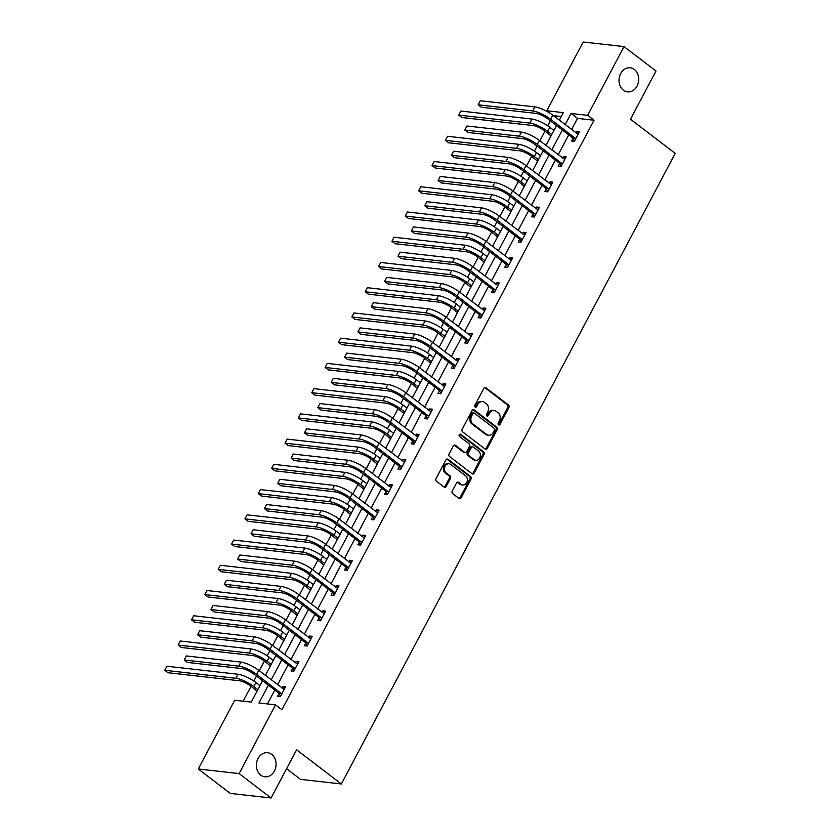 <?xml version="1.0" encoding="UTF-8"?>
<svg xmlns="http://www.w3.org/2000/svg" width="840" height="840" viewBox="0 0 840 840"><rect width="100%" height="100%" fill="white"/><g stroke="black" fill="none" stroke-linecap="round" stroke-linejoin="round"><path stroke-width="1.26" d="M498.509 424.862A1.302 1.05 96.4 0 0 499.968 424.421L508.904 407.547A1.859 1.502 96.4 0 0 508.494 405.006L485.898 387.755A1.859 1.502 96.4 0 0 483.808 388.385L474.873 405.248A1.302 1.05 96.4 0 0 476.627 406.592L477.781 404.407A5.943 4.819 96.4 0 1 482.465 401.562A5.943 4.819 96.4 0 1 484.491 402.392L486.37 403.83A5.943 4.819 96.4 0 1 487.694 411.978L486.538 414.162A1.302 1.05 96.4 0 0 488.303 415.506L489.457 413.322A5.943 4.819 96.4 0 1 494.141 410.477A5.943 4.819 96.4 0 1 496.167 411.306L498.046 412.745A5.943 4.819 96.4 0 1 499.37 420.893L498.215 423.077A1.302 1.05 96.4 0 0 498.509 424.862M498.414 424.788A1.302 1.05 96.4 0 0 498.866 424.294L507.801 407.421A1.859 1.502 96.4 0 0 507.381 404.88L484.796 387.629A1.859 1.502 96.4 0 0 484.701 387.555M475.072 406.959A1.302 1.05 96.4 0 0 475.524 406.466L476.679 404.281L477.781 404.407M486.749 415.874A1.302 1.05 96.4 0 0 487.2 415.38L488.355 413.196L489.457 413.322M271.709 754.415A12.117 9.818 96.4 0 0 267.593 752.724A12.117 9.818 96.4 0 0 257.029 760.998A12.117 9.818 96.4 0 0 260.747 775.121A12.117 9.818 96.4 0 0 264.873 776.811A12.117 9.818 96.4 0 0 275.436 768.537A12.117 9.818 96.4 0 0 271.709 754.415M634.368 69.479A12.117 9.818 96.4 0 0 630.242 67.788A12.117 9.818 96.4 0 0 619.678 76.062A12.117 9.818 96.4 0 0 623.406 90.184A12.117 9.818 96.4 0 0 627.522 91.875A12.117 9.818 96.4 0 0 638.085 83.601A12.117 9.818 96.4 0 0 634.368 69.479M452.256 491.064A1.859 1.502 96.4 0 0 452.676 493.605L459.007 498.445A1.859 1.502 96.4 0 0 461.108 497.816L471.03 479.084A1.859 1.502 96.4 0 0 470.61 476.532L448.024 459.281A1.859 1.502 96.4 0 0 445.925 459.911L436.013 478.653A1.859 1.502 96.4 0 0 436.422 481.194L444.077 487.043A1.859 1.502 96.4 0 0 446.177 486.413L450.419 478.391A1.859 1.502 96.4 0 0 450.009 475.85L446.208 472.952A4.977 4.032 96.4 0 1 444.685 467.156A4.977 4.032 96.4 0 1 449.012 463.764A4.977 4.032 96.4 0 1 450.702 464.457L465.581 475.808A4.977 4.032 96.4 0 1 467.103 481.604A4.977 4.032 96.4 0 1 462.777 484.995A4.977 4.032 96.4 0 1 461.076 484.302L458.598 482.412A1.859 1.502 96.4 0 0 456.509 483.042L452.256 491.064M550.462 113.537L546.808 110.754L583.212 42L624.036 46.599L655.998 71.011L630.473 119.217L675.224 153.395L341.355 783.972L296.604 749.795L271.079 798L239.117 773.587L198.292 768.989L234.696 700.235L251.244 702.103L262.574 680.715M624.036 46.599L587.633 115.353L571.085 113.484L565.173 124.645M268.401 685.167L258.962 702.975L275.52 704.833L281.915 709.716L594.027 120.236L587.633 115.353M275.52 704.833L239.117 773.587M485.163 449.064A1.859 1.502 96.4 0 0 487.253 448.434L497.175 429.702A1.859 1.502 96.4 0 0 496.766 427.151L474.169 409.899A1.859 1.502 96.4 0 0 472.08 410.529L462.157 429.272A1.859 1.502 96.4 0 0 462.567 431.812L485.163 449.064M484.103 454.388L474.18 473.13A1.859 1.502 96.4 0 1 472.091 473.76L449.495 456.509A1.859 1.502 96.4 0 1 449.085 453.957L453.327 445.935A1.859 1.502 96.4 0 1 455.427 445.305L464.583 452.308A1.859 1.502 96.4 0 0 466.683 451.679L469.497 446.355A1.859 1.502 96.4 0 0 469.088 443.814L459.543 436.527A1.302 1.05 96.4 0 1 460.719 434.301L483.693 451.846A1.859 1.502 96.4 0 1 484.103 454.388L483 454.262L473.078 473.004L474.18 473.13M286.587 768.716L300.531 779.373L341.355 783.972M594.027 120.236L577.479 118.367L571.567 129.528M568.743 134.852L558.201 154.77M555.387 160.094L544.845 180.002M542.021 185.325L531.479 205.233M528.664 210.556L518.123 230.475M515.298 235.798L504.756 255.707M501.942 261.03L491.4 280.949M488.576 286.272L478.034 306.18M475.219 311.504L464.678 331.422M461.853 336.745L451.311 356.654M448.497 361.977L437.945 381.885M435.131 387.209L424.589 407.127M421.764 412.451L411.222 432.358M408.408 437.682L397.866 457.601M395.042 462.924L384.5 482.832M381.685 488.156L371.144 508.074M368.319 513.398L357.777 533.306M354.963 538.629L344.421 558.537M341.596 563.861L331.055 583.779M328.241 589.102L317.688 609.01M314.874 614.334L304.332 634.252M301.518 639.576L290.966 659.484M288.151 664.808L277.61 684.726M274.785 690.039L267.435 703.931M573.006 138.401L571.62 141.026L574.381 141.33L579.516 131.628L576.755 131.313L575.936 132.867M559.65 163.632L558.254 166.257L561.015 166.572L566.16 156.859L563.399 156.555L562.579 158.109M546.284 188.864L544.898 191.499L547.659 191.803L552.794 182.102L550.032 181.786L549.213 183.341M532.928 214.106L531.531 216.731L534.293 217.046L539.438 207.333L536.676 207.029L535.857 208.572M519.561 239.337L518.175 241.962L520.937 242.277L526.071 232.575L523.309 232.26L522.49 233.814M506.205 264.579L504.808 267.204L507.57 267.509L512.705 257.807L509.954 257.491L509.124 259.046M492.839 289.81L491.453 292.435L494.204 292.75L499.349 283.038L496.587 282.733L495.768 284.288M479.483 315.053L478.086 317.678L480.848 317.982L485.982 308.28L483.231 307.965L482.402 309.519M466.116 340.284L464.73 342.909L467.481 343.224L472.626 333.512L469.865 333.207L469.046 334.761M452.75 365.516L451.364 368.151L454.125 368.456L459.26 358.754L456.509 358.439L455.679 359.993M439.394 390.757L438.007 393.382L440.759 393.697L445.904 383.985L443.142 383.681L442.323 385.224M426.027 415.989L424.641 418.614L427.403 418.929L432.537 409.227L429.776 408.912L428.957 410.466M412.671 441.231L411.274 443.856L414.036 444.161L419.181 434.459L416.419 434.144L415.601 435.697M399.305 466.463L397.919 469.088L400.68 469.403L405.815 459.69L403.053 459.386L402.234 460.94M385.949 491.705L384.552 494.33L387.314 494.634L392.448 484.932L389.697 484.617L388.878 486.171M372.582 516.936L371.196 519.561L373.947 519.876L379.092 510.163L376.331 509.859L375.512 511.403M359.226 542.168L357.83 544.793L360.591 545.107L365.726 535.406L362.975 535.091L362.145 536.644M345.86 567.409L344.474 570.034L347.225 570.339L352.37 560.637L349.608 560.322L348.789 561.876M332.504 592.641L331.107 595.266L333.869 595.581L339.003 585.879L336.252 585.564L335.423 587.118M319.137 617.883L317.751 620.508L320.502 620.812L325.647 611.111L322.885 610.796L322.067 612.35M305.77 643.115L304.385 645.74L307.146 646.054L312.281 636.342L309.519 636.038L308.7 637.591M292.415 668.356L291.029 670.981L293.78 671.286L298.925 661.584L296.163 661.269L295.344 662.823M279.048 693.588L277.662 696.213L280.423 696.528L285.558 686.816L282.796 686.511L281.978 688.054M550.431 120.866L547.796 125.853M545.013 131.093L539.889 140.774M537.075 146.097L534.429 151.084M531.657 156.334L526.523 166.016M523.708 171.339L521.073 176.316M518.291 181.566L513.167 191.247M510.342 196.571L507.707 201.558M504.935 206.808L499.8 216.489M496.986 221.812L494.351 226.79M491.568 232.04L486.444 241.721M483.62 247.044L480.984 252.032M478.202 257.271L473.078 266.963M470.264 272.286L467.628 277.263M464.846 282.513L459.721 292.194M456.897 297.518L454.262 302.494M451.479 307.744L446.355 317.425M443.541 322.749L440.895 327.737M438.123 332.987L432.999 342.668M430.175 347.991L427.539 352.968M424.757 358.218L419.632 367.899M416.819 373.223L414.173 378.21M411.401 383.45L406.266 393.141M403.452 398.465L400.817 403.442M398.034 408.692L392.91 418.373M390.096 423.696L387.45 428.683M384.678 433.923L379.544 443.615M376.73 448.928L374.094 453.915M371.312 459.165L366.188 468.846M363.363 474.169L360.728 479.147M357.956 484.397L352.821 494.078M350.007 499.401L347.372 504.389M344.589 509.639L339.465 519.319M336.641 524.643L334.005 529.62M331.223 534.87L326.099 544.551M323.284 549.875L320.649 554.862M317.867 560.101L312.743 569.793M309.918 575.117L307.282 580.094M304.5 585.344L299.376 595.025M296.562 600.348L293.916 605.336M291.144 610.575L286.02 620.256M283.195 625.579L280.56 630.567M277.778 635.817L272.654 645.498M269.84 650.822L267.194 655.799M264.422 661.049L259.287 670.73M256.473 676.053L253.838 681.041M251.055 686.291L243.17 701.19M561.278 116.54L553.403 115.658M554.768 128.835L553.865 130.379M550.946 135.912L549.633 138.547M541.412 154.077L540.509 155.621M537.579 161.144L536.267 163.779M528.045 179.309L527.142 180.852M524.223 186.386L522.91 189.021M514.689 204.55L513.786 206.094M510.856 211.617L509.544 214.253M501.322 229.782L500.419 231.326M497.501 236.859L496.188 239.484M487.967 255.014L487.064 256.557M484.134 262.091L482.822 264.726M474.6 280.256L473.697 281.799M470.768 287.322L469.466 289.957M461.233 305.487L460.341 307.031M457.411 312.564L456.099 315.2M447.794 330.719L446.975 332.272M444.045 337.796L442.733 340.431M434.511 355.961L433.619 357.504M430.689 363.038L429.377 365.673M421.155 381.203L420.252 382.746M417.322 388.269L416.01 390.905M407.715 406.423L406.886 407.978M403.967 413.501L402.654 416.136M394.433 431.666L393.53 433.209M390.6 438.743L389.288 441.378M381.066 456.907L380.163 458.451M377.244 463.974L375.931 466.61M367.626 482.129L366.807 483.683M363.878 489.216L362.565 491.852M354.344 507.381L353.441 508.925M350.522 514.447L349.209 517.083M340.988 532.613L340.084 534.156M337.155 539.69L335.843 542.325M327.537 557.844L326.718 559.398M323.788 564.921L322.487 567.557M314.255 583.086L313.362 584.63M310.433 590.153L309.12 592.788M300.899 608.317L299.995 609.861M297.066 615.395L295.754 618.03M287.532 633.559L286.639 635.103M283.71 640.626L282.397 643.262M274.176 658.791L273.273 660.335M270.344 665.868L269.031 668.504M260.81 684.033L259.906 685.577M256.988 691.1L255.675 693.735M271.079 798L230.255 793.401L198.292 768.989M559.346 120.194L563.356 112.613L546.808 110.754M265.387 675.392L275.93 655.473M278.754 650.15L289.296 630.242M292.11 624.918L302.652 605M305.477 599.676L316.019 579.768M318.832 574.445L329.375 554.537M332.199 549.213L342.741 529.294M345.555 523.971L356.097 504.063M358.921 498.74L369.464 478.821M372.278 473.498L382.82 453.59M385.644 448.266L396.186 428.348M399 423.024L409.553 403.116M412.367 397.793L422.909 377.885M425.733 372.561L436.275 352.643M439.089 347.319L449.631 327.411M452.456 322.088L462.998 302.169M465.812 296.846L476.354 276.938M479.178 271.614L489.72 251.696M492.534 246.372L503.076 226.464M505.901 221.141L516.442 201.233M519.256 195.909L529.809 175.991M532.623 170.667L543.165 150.759M545.979 145.435L556.532 125.517M562.359 129.969L551.817 149.888M548.993 155.211L538.45 175.119M535.637 180.442L525.084 200.361M522.27 205.674L511.728 225.593M508.904 230.916L498.362 250.824M495.548 256.147L485.006 276.066M482.181 281.389L471.639 301.298M468.825 306.621L458.283 326.54M455.459 331.863L444.917 351.771M442.103 357.094L431.56 377.003M428.736 382.326L418.194 402.245M415.38 407.568L404.828 427.476M402.014 432.8L391.471 452.718M388.657 458.042L378.105 477.95M375.291 483.273L364.749 503.192M361.925 508.515L351.382 528.423M348.569 533.746L338.026 553.654M335.202 558.978L324.66 578.897M321.846 584.22L311.304 604.128M308.48 609.452L297.938 629.37M295.123 634.694L284.582 654.601M281.757 659.925L271.215 679.844M577.479 118.367L571.085 113.484M576.755 131.313L578.844 132.909M563.399 156.555L565.477 158.141M550.032 181.786L552.122 183.383M536.676 207.029L538.755 208.614M523.309 232.26L525.389 233.846M509.954 257.491L512.033 259.088M496.587 282.733L498.666 284.319M483.231 307.965L485.31 309.561M469.865 333.207L471.944 334.793M456.509 358.439L458.588 360.024M443.142 383.681L445.221 385.266M429.776 408.912L431.865 410.498M416.419 434.144L418.499 435.74M403.053 459.386L405.143 460.971M389.697 484.617L391.776 486.213M376.331 509.859L378.409 511.445M362.975 535.091L365.054 536.676M349.608 560.322L351.687 561.918M336.252 585.564L338.331 587.15M322.885 610.796L324.965 612.392M309.519 636.038L311.608 637.623M296.163 661.269L298.242 662.865M282.796 686.511L284.886 688.097M494.141 410.477L493.038 410.351A5.943 4.819 96.4 0 0 488.355 413.196M482.465 401.562L481.362 401.436A5.943 4.819 96.4 0 0 476.679 404.281M485.257 449.127A1.859 1.502 96.4 0 0 486.15 448.308L496.072 429.576A1.859 1.502 96.4 0 0 495.663 427.024L473.067 409.773A1.859 1.502 96.4 0 0 472.973 409.71M494.498 430.101A1.302 1.05 96.4 0 0 494.204 428.316L474.38 413.175A1.302 1.05 96.4 0 0 472.909 413.616L471.692 415.926A5.943 4.819 96.4 0 0 473.015 424.074L486.57 434.417A5.943 4.819 96.4 0 0 488.596 435.246A5.943 4.819 96.4 0 0 493.28 432.411L494.498 430.101M473.267 413.049A1.302 1.05 96.4 0 0 471.807 413.49L472.909 413.616M488.596 435.246L487.494 435.12A5.943 4.819 96.4 0 1 485.468 434.301L471.912 423.948A5.943 4.819 96.4 0 1 470.589 415.8L471.807 413.49M472.185 473.823A1.859 1.502 96.4 0 0 473.078 473.004M465.213 452.571L464.111 452.445A1.859 1.502 96.4 0 1 463.481 452.183L454.325 445.19A1.859 1.502 96.4 0 0 454.219 445.116M459.711 434.249L482.58 451.721L483.693 451.846M474.096 459.564A4.977 4.032 96.4 0 0 475.786 460.257A4.977 4.032 96.4 0 0 480.113 456.866A4.977 4.032 96.4 0 0 478.59 451.07L473.351 447.069A1.859 1.502 96.4 0 0 471.251 447.699L468.437 453.022A1.859 1.502 96.4 0 0 468.856 455.564L474.096 459.564L472.983 459.438A4.977 4.032 96.4 0 0 474.684 460.131L475.786 460.257M472.721 446.806L471.618 446.691A1.859 1.502 96.4 0 0 470.148 447.573L471.251 447.699M472.983 459.438L467.744 455.438A1.859 1.502 96.4 0 1 467.334 452.897L470.148 447.573M483 454.262A1.859 1.502 96.4 0 0 482.58 451.721M462.777 484.995L461.664 484.88A4.977 4.032 96.4 0 1 459.974 484.187L457.495 482.286A1.859 1.502 96.4 0 0 457.401 482.223M449.012 463.764L447.909 463.638A4.977 4.032 96.4 0 0 443.583 467.03A4.977 4.032 96.4 0 0 445.106 472.826L446.208 472.952M444.171 487.106A1.859 1.502 96.4 0 0 445.074 486.286L449.316 478.275A1.859 1.502 96.4 0 0 448.906 475.724L445.106 472.826M459.113 498.519A1.859 1.502 96.4 0 0 460.005 497.69L469.928 478.957A1.859 1.502 96.4 0 0 469.507 476.406L446.922 459.155A1.859 1.502 96.4 0 0 446.828 459.092M550.988 135.986L544.95 131.05A9.471 2.425 -152.1 0 0 533.043 125.549L461.927 117.527L458.735 115.091L529.851 123.102A14.207 3.633 27.9 0 1 547.712 131.355L551.786 134.474M460.877 111.048L458.735 115.091L460.877 111.048L531.993 119.059A14.207 3.633 27.9 0 1 549.853 127.312L553.928 130.431M550.651 135.398L551.26 135.471M578.13 134.253L552.741 115.154L550.599 119.196L575.768 138.705M574.529 141.047L572.723 137.886L547.837 118.892A9.471 2.425 -152.1 0 0 535.931 113.379L481.373 107.237L478.17 104.79L532.739 110.943A14.207 3.633 27.9 0 1 550.599 119.196M480.312 100.748L478.17 104.79L480.312 100.748L534.881 106.901A14.207 3.633 27.9 0 1 552.741 115.154M572.723 137.886L575.474 138.191M537.621 161.217L531.594 156.282A9.471 2.425 -152.1 0 0 519.677 150.78L448.57 142.769L445.368 140.322L516.485 148.334A14.207 3.633 27.9 0 1 534.345 156.597L538.429 159.705M447.51 136.279L445.368 140.322L447.51 136.279L518.627 144.291A14.207 3.633 27.9 0 1 536.487 152.554L540.572 155.662M537.285 160.64L537.894 160.703M524.265 186.459L518.228 181.524A9.471 2.425 -152.1 0 0 506.32 176.012L435.204 168L432.012 165.564L503.118 173.576A14.207 3.633 27.9 0 1 520.989 181.828L525.063 184.947M434.154 161.522L432.012 165.564L434.154 161.522L505.26 169.533A14.207 3.633 27.9 0 1 523.131 177.786L527.205 180.905M523.929 185.871L524.538 185.934M564.764 159.484L539.385 140.385L537.243 144.438L562.412 163.947M561.162 166.288L559.356 163.118L534.481 144.123A9.471 2.425 -152.1 0 0 522.575 138.621L468.006 132.468L464.814 130.032L519.372 136.174A14.207 3.633 27.9 0 1 537.243 144.438M466.956 125.99L464.814 130.032L466.956 125.99L521.514 132.132A14.207 3.633 27.9 0 1 539.385 140.385M559.356 163.118L562.118 163.433M551.408 184.727L526.019 165.627L523.877 169.669L549.045 189.178M547.806 191.52L545.99 188.359L521.115 169.355A9.471 2.425 -152.1 0 0 509.208 163.853L454.65 157.71L451.447 155.264L506.016 161.416A14.207 3.633 27.9 0 1 523.877 169.669M453.59 151.221L451.447 155.264L453.59 151.221L508.158 157.374A14.207 3.633 27.9 0 1 526.019 165.627M545.99 188.359L548.751 188.664M510.899 211.691L504.872 206.756A9.471 2.425 -152.1 0 0 492.954 201.254L421.848 193.242L418.645 190.796L489.762 198.807A14.207 3.633 27.9 0 1 507.623 207.071L511.707 210.178M420.788 186.753L418.645 190.796L420.788 186.753L491.904 194.765A14.207 3.633 27.9 0 1 509.765 203.018L513.849 206.136M510.562 211.103L511.171 211.176M497.543 236.933L491.505 231.987A9.471 2.425 -152.1 0 0 479.598 226.485L408.481 218.474L405.29 216.038L476.396 224.049A14.207 3.633 27.9 0 1 494.267 232.302L498.341 235.421M407.431 211.984L405.29 216.038L407.431 211.984L478.538 220.007A14.207 3.633 27.9 0 1 496.409 228.26L500.483 231.368M497.207 236.345L497.816 236.408M484.176 262.164L478.149 257.229A9.471 2.425 -152.1 0 0 466.231 251.727L395.126 243.716L391.923 241.269L463.04 249.281A14.207 3.633 27.9 0 1 480.9 257.534L484.974 260.652M394.065 237.227L391.923 241.269L394.065 237.227L465.181 245.238A14.207 3.633 27.9 0 1 483.042 253.491L487.116 256.609M483.84 261.576L484.449 261.649M538.041 209.958L512.652 190.859L510.51 194.901L535.678 214.41M534.44 216.762L532.634 213.591L507.759 194.597A9.471 2.425 -152.1 0 0 495.852 189.095L441.284 182.941L438.092 180.506L492.65 186.648A14.207 3.633 27.9 0 1 510.51 194.901M440.233 176.463L438.092 180.506L440.233 176.463L494.792 182.606A14.207 3.633 27.9 0 1 512.652 190.859M532.634 213.591L535.395 213.906M524.685 235.2L499.296 216.101L497.154 220.143L522.322 239.652M521.083 241.994L519.267 238.833L494.393 219.828A9.471 2.425 -152.1 0 0 482.486 214.326L427.928 208.184L424.725 205.737L479.294 211.89A14.207 3.633 27.9 0 1 497.154 220.143M426.867 201.695L424.725 205.737L426.867 201.695L481.425 207.837A14.207 3.633 27.9 0 1 499.296 216.101M519.267 238.833L522.029 239.138M511.319 260.432L485.93 241.332L483.788 245.375L508.956 264.884M507.717 267.225L505.911 264.065L481.036 245.07A9.471 2.425 -152.1 0 0 469.119 239.568L414.561 233.415L411.369 230.979L465.927 237.122A14.207 3.633 27.9 0 1 483.788 245.375M413.511 226.926L411.369 230.979L413.511 226.926L468.069 233.079A14.207 3.633 27.9 0 1 485.93 241.332M505.911 264.065L508.673 264.38M497.952 285.673L472.574 266.574L470.431 270.617L495.6 290.125M494.361 292.467L492.544 289.296L467.67 270.302A9.471 2.425 -152.1 0 0 455.763 264.8L401.195 258.647L398.003 256.211L452.56 262.353A14.207 3.633 27.9 0 1 470.431 270.617M400.144 252.168L398.003 256.211L400.144 252.168L454.703 258.31A14.207 3.633 27.9 0 1 472.574 266.574M492.544 289.296L495.306 289.611M484.596 310.905L459.207 291.806L457.065 295.848L482.233 315.357M480.995 317.699L479.189 314.538L454.314 295.544A9.471 2.425 -152.1 0 0 442.397 290.031L387.839 283.889L384.647 281.442L439.205 287.595A14.207 3.633 27.9 0 1 457.065 295.848M386.778 277.399L384.647 281.442L386.778 277.399L441.346 283.553A14.207 3.633 27.9 0 1 459.207 291.806M479.189 314.538L481.94 314.843M471.23 336.137L445.851 317.037L443.709 321.09L468.878 340.599M467.639 342.941L465.822 339.769L440.947 320.775A9.471 2.425 -152.1 0 0 429.041 315.273L374.472 309.12L371.28 306.684L425.838 312.827A14.207 3.633 27.9 0 1 443.709 321.09M373.422 302.642L371.28 306.684L373.422 302.642L427.98 308.784A14.207 3.633 27.9 0 1 445.851 317.037M465.822 339.769L468.584 340.084M457.874 361.379L432.485 342.279L430.343 346.322L455.511 365.831M454.272 368.172L452.466 365.012L427.581 346.006A9.471 2.425 -152.1 0 0 415.674 340.505L361.116 334.362L357.913 331.916L412.482 338.069A14.207 3.633 27.9 0 1 430.343 346.322M360.056 327.873L357.913 331.916L360.056 327.873L414.624 334.026A14.207 3.633 27.9 0 1 432.485 342.279M452.466 365.012L455.217 365.316M444.507 386.61L419.129 367.51L416.987 371.553L442.155 391.062M440.916 393.414L439.1 390.243L414.225 371.249A9.471 2.425 -152.1 0 0 402.318 365.747L347.75 359.594L344.558 357.157L399.116 363.3A14.207 3.633 27.9 0 1 416.987 371.553M346.7 353.115L344.558 357.157L346.7 353.115L401.257 359.257A14.207 3.633 27.9 0 1 419.129 367.51M439.1 390.243L441.861 390.558M431.151 411.852L405.762 392.753L403.62 396.795L428.788 416.304M427.55 418.645L425.744 415.485L400.858 396.48A9.471 2.425 -152.1 0 0 388.952 390.978L334.394 384.836L331.191 382.389L385.76 388.542A14.207 3.633 27.9 0 1 403.62 396.795M333.333 378.346L331.191 382.389L333.333 378.346L387.901 384.489A14.207 3.633 27.9 0 1 405.762 392.753M425.744 415.485L428.495 415.79M417.784 437.084L392.395 417.984L390.264 422.026L415.433 441.536M414.183 443.877L412.377 440.717L387.503 421.722A9.471 2.425 -152.1 0 0 375.596 416.22L321.027 410.067L317.835 407.631L372.393 413.774A14.207 3.633 27.9 0 1 390.264 422.026M319.977 403.578L317.835 407.631L319.977 403.578L374.535 409.731A14.207 3.633 27.9 0 1 392.395 417.984M412.377 440.717L415.139 441.031M404.429 462.315L379.04 443.226L376.897 447.269L402.066 466.778M400.827 469.119L399.01 465.948L374.136 446.954A9.471 2.425 -152.1 0 0 362.229 441.452L307.671 435.298L304.469 432.863L359.037 439.005A14.207 3.633 27.9 0 1 376.897 447.269M306.611 428.82L304.469 432.863L306.611 428.82L361.179 434.963A14.207 3.633 27.9 0 1 379.04 443.226M399.01 465.948L401.772 466.263M391.062 487.557L365.673 468.457L363.531 472.5L388.7 492.009M387.461 494.351L385.655 491.19L360.78 472.195A9.471 2.425 -152.1 0 0 348.873 466.683L294.305 460.541L291.113 458.094L345.671 464.247A14.207 3.633 27.9 0 1 363.531 472.5M293.255 454.052L291.113 458.094L293.255 454.052L347.812 460.205A14.207 3.633 27.9 0 1 365.673 468.457M385.655 491.19L388.416 491.495M377.706 512.788L352.317 493.689L350.175 497.742L375.344 517.251M374.105 519.593L372.288 516.422L347.413 497.427A9.471 2.425 -152.1 0 0 335.506 491.925L280.949 485.772L277.746 483.336L332.315 489.479A14.207 3.633 27.9 0 1 350.175 497.742M279.888 479.294L277.746 483.336L279.888 479.294L334.446 485.436A14.207 3.633 27.9 0 1 352.317 493.689M372.288 516.422L375.05 516.736M364.34 538.03L338.951 518.931L336.808 522.974L361.977 542.482M360.738 544.824L358.932 541.663L334.058 522.659A9.471 2.425 -152.1 0 0 322.14 517.156L267.582 511.014L264.39 508.568L318.948 514.721A14.207 3.633 27.9 0 1 336.808 522.974M266.532 504.525L264.39 508.568L266.532 504.525L321.09 510.678A14.207 3.633 27.9 0 1 338.951 518.931M358.932 541.663L361.683 541.968M350.973 563.262L325.594 544.163L323.453 548.205L348.621 567.714M347.382 570.066L345.566 566.895L320.691 547.9A9.471 2.425 -152.1 0 0 308.784 542.399L254.216 536.245L251.024 533.809L305.582 539.952A14.207 3.633 27.9 0 1 323.453 548.205M253.166 529.767L251.024 533.809L253.166 529.767L307.724 535.909A14.207 3.633 27.9 0 1 325.594 544.163M345.566 566.895L348.327 567.21M337.617 588.504L312.228 569.404L310.086 573.447L335.255 592.956M334.016 595.298L332.209 592.137L307.335 573.132A9.471 2.425 -152.1 0 0 295.418 567.63L240.859 561.488L237.657 559.041L292.226 565.194A14.207 3.633 27.9 0 1 310.086 573.447M239.799 554.999L237.657 559.041L239.799 554.999L294.368 561.141A14.207 3.633 27.9 0 1 312.228 569.404M332.209 592.137L334.961 592.442M324.25 613.736L298.872 594.636L296.73 598.678L321.899 618.188M320.659 620.529L318.843 617.369L293.969 598.374A9.471 2.425 -152.1 0 0 282.062 592.861L227.493 586.719L224.301 584.283L278.859 590.425A14.207 3.633 27.9 0 1 296.73 598.678M226.443 580.23L224.301 584.283L226.443 580.23L281.001 586.383A14.207 3.633 27.9 0 1 298.872 594.636M318.843 617.369L321.605 617.683M310.894 638.967L285.506 619.878L283.364 623.921L308.532 643.429M307.293 645.771L305.487 642.6L280.602 623.606A9.471 2.425 -152.1 0 0 268.695 618.103L214.137 611.95L210.934 609.514L265.503 615.657A14.207 3.633 27.9 0 1 283.364 623.921M213.077 605.472L210.934 609.514L213.077 605.472L267.645 611.615A14.207 3.633 27.9 0 1 285.506 619.878M305.487 642.6L308.238 642.915M470.82 287.406L464.782 282.461A9.471 2.425 -152.1 0 0 452.876 276.959L381.759 268.947L378.567 266.5L449.673 274.522A14.207 3.633 27.9 0 1 467.544 282.776L471.618 285.883M380.709 262.458L378.567 266.5L380.709 262.458L451.815 270.469A14.207 3.633 27.9 0 1 469.686 278.733L473.76 281.841M470.484 286.818L471.093 286.881M457.454 312.637L451.416 307.703A9.471 2.425 -152.1 0 0 439.509 302.19L368.393 294.179L365.201 291.743L436.317 299.754A14.207 3.633 27.9 0 1 454.178 308.007L458.252 311.125M367.343 287.7L365.201 291.743L367.343 287.7L438.459 295.712A14.207 3.633 27.9 0 1 456.32 303.965L460.394 307.083M457.118 312.05L457.727 312.123M444.087 337.869L438.06 332.934A9.471 2.425 -152.1 0 0 426.153 327.432L355.036 319.421L351.844 316.974L422.951 324.986A14.207 3.633 27.9 0 1 440.822 333.249L444.895 336.357M353.976 312.931L351.844 316.974L353.976 312.931L425.093 320.943A14.207 3.633 27.9 0 1 442.964 329.207L447.038 332.315M443.751 337.281L444.37 337.355M430.731 363.111L424.694 358.176A9.471 2.425 -152.1 0 0 412.786 352.663L341.67 344.652L338.478 342.216L409.594 350.228A14.207 3.633 27.9 0 1 427.455 358.481L431.529 361.599M340.62 338.173L338.478 342.216L340.62 338.173L411.737 346.185A14.207 3.633 27.9 0 1 429.597 354.438L433.671 357.546M430.395 362.523L431.004 362.586M417.365 388.343L411.338 383.407A9.471 2.425 -152.1 0 0 399.431 377.906L328.314 369.894L325.112 367.447L396.228 375.459A14.207 3.633 27.9 0 1 414.089 383.723L418.173 386.831M327.254 363.405L325.112 367.447L327.254 363.405L398.37 371.417A14.207 3.633 27.9 0 1 416.231 379.669L420.315 382.788M417.029 387.755L417.648 387.828M404.009 413.584L397.971 408.639A9.471 2.425 -152.1 0 0 386.064 403.137L314.947 395.126L311.756 392.69L382.872 400.701A14.207 3.633 27.9 0 1 400.733 408.954L404.806 412.062M313.897 388.637L311.756 392.69L313.897 388.637L385.004 396.659A14.207 3.633 27.9 0 1 402.875 404.911L406.949 408.019M403.673 412.997L404.281 413.06M390.642 438.816L384.615 433.881A9.471 2.425 -152.1 0 0 372.697 428.379L301.592 420.368L298.389 417.921L369.506 425.933A14.207 3.633 27.9 0 1 387.366 434.185L391.451 437.304M300.531 413.879L298.389 417.921L300.531 413.879L371.647 421.89A14.207 3.633 27.9 0 1 389.508 430.143L393.593 433.262M390.306 438.228L390.915 438.302M377.286 464.058L371.249 459.113A9.471 2.425 -152.1 0 0 359.342 453.611L288.225 445.599L285.033 443.153L356.139 451.175A14.207 3.633 27.9 0 1 374.01 459.428L378.084 462.536M287.175 439.11L285.033 443.153L287.175 439.11L358.281 447.122A14.207 3.633 27.9 0 1 376.152 455.385L380.226 458.493M376.95 463.47L377.559 463.533M363.919 489.29L357.893 484.355A9.471 2.425 -152.1 0 0 345.975 478.842L274.869 470.831L271.667 468.394L342.783 476.406A14.207 3.633 27.9 0 1 360.644 484.659L364.728 487.778M273.808 464.352L271.667 468.394L273.808 464.352L344.925 472.364A14.207 3.633 27.9 0 1 362.786 480.617L366.86 483.735M363.584 488.702L364.193 488.775M350.564 514.521L344.526 509.586A9.471 2.425 -152.1 0 0 332.619 504.084L261.502 496.072L258.31 493.626L329.417 501.638A14.207 3.633 27.9 0 1 347.288 509.901L351.362 513.009M260.453 489.584L258.31 493.626L260.453 489.584L331.558 497.595A14.207 3.633 27.9 0 1 349.43 505.848L353.504 508.967M350.228 513.933L350.837 514.006M337.197 539.763L331.159 534.817A9.471 2.425 -152.1 0 0 319.252 529.316L248.147 521.304L244.944 518.868L316.06 526.88A14.207 3.633 27.9 0 1 333.921 535.133L337.995 538.251M247.086 514.826L244.944 518.868L247.086 514.826L318.203 522.837A14.207 3.633 27.9 0 1 336.063 531.09L340.137 534.198M336.861 539.175L337.47 539.238M323.841 564.995L317.804 560.059A9.471 2.425 -152.1 0 0 305.897 554.558L234.78 546.546L231.588 544.1L302.694 552.111A14.207 3.633 27.9 0 1 320.565 560.364L324.639 563.482M233.73 540.057L231.588 544.1L233.73 540.057L304.836 548.069A14.207 3.633 27.9 0 1 322.707 556.322L326.781 559.44M323.505 564.407L324.114 564.48M310.475 590.236L304.437 585.291A9.471 2.425 -152.1 0 0 292.53 579.789L221.414 571.778L218.222 569.341L289.338 577.353A14.207 3.633 27.9 0 1 307.199 585.606L311.272 588.714M220.364 565.288L218.222 569.341L220.364 565.288L291.48 573.311A14.207 3.633 27.9 0 1 309.341 581.563L313.415 584.672M310.139 589.649L310.748 589.712M297.108 615.468L291.081 610.533A9.471 2.425 -152.1 0 0 279.174 605.031L208.058 597.009L204.866 594.573L275.971 602.585A14.207 3.633 27.9 0 1 293.843 610.837L297.917 613.956M206.997 590.53L204.866 594.573L206.997 590.53L278.114 598.542A14.207 3.633 27.9 0 1 295.974 606.795L300.058 609.913M296.772 614.88L297.392 614.953M283.752 640.71L277.715 635.764A9.471 2.425 -152.1 0 0 265.808 630.263L194.691 622.251L191.499 619.804L262.615 627.827A14.207 3.633 27.9 0 1 280.476 636.079L284.55 639.188M193.641 615.762L191.499 619.804L193.641 615.762L264.757 623.774A14.207 3.633 27.9 0 1 282.618 632.037L286.692 635.145M283.416 640.122L284.025 640.185M270.385 665.942L264.359 661.006A9.471 2.425 -152.1 0 0 252.441 655.494L181.335 647.482L178.133 645.047L249.249 653.058A14.207 3.633 27.9 0 1 267.109 661.311L271.194 664.429M180.275 641.004L178.133 645.047L180.275 641.004L251.391 649.016A14.207 3.633 27.9 0 1 269.252 657.269L273.336 660.387M270.05 665.353L270.669 665.427M297.528 664.209L272.149 645.11L270.007 649.152L295.176 668.661M293.927 671.002L292.12 667.842L267.246 648.848A9.471 2.425 -152.1 0 0 255.339 643.335L200.771 637.192L197.578 634.746L252.137 640.899A14.207 3.633 27.9 0 1 270.007 649.152M199.721 630.703L197.578 634.746L199.721 630.703L254.279 636.856A14.207 3.633 27.9 0 1 272.149 645.11M292.12 667.842L294.882 668.147M257.029 691.173L250.992 686.238A9.471 2.425 -152.1 0 0 239.085 680.736L167.969 672.725L164.777 670.278L235.893 678.29A14.207 3.633 27.9 0 1 253.754 686.553L257.828 689.661M166.918 666.236L164.777 670.278L166.918 666.236L238.025 674.247A14.207 3.633 27.9 0 1 255.896 682.5L259.97 685.619M256.694 690.585L257.303 690.659M284.172 689.441L258.783 670.341L256.641 674.394L281.81 693.903M280.57 696.245L278.754 693.074L253.88 674.079A9.471 2.425 -152.1 0 0 241.972 668.577L187.415 662.424L184.212 659.988L238.781 666.13A14.207 3.633 27.9 0 1 256.641 674.394M186.354 655.946L184.212 659.988L186.354 655.946L240.922 662.088A14.207 3.633 27.9 0 1 258.783 670.341M278.754 693.074L281.516 693.389M498.866 424.294L499.968 424.421M475.524 406.466L476.627 406.592M487.2 415.38L488.303 415.506M484.796 387.629L485.898 387.755M507.381 404.88L508.494 405.006M507.801 407.421L508.904 407.547M473.067 409.773L474.169 409.899M495.663 427.024L496.766 427.151M496.072 429.576L497.175 429.702M486.15 448.308L487.253 448.434M470.589 415.8L471.692 415.926M471.912 423.948L473.015 424.074M485.468 434.301L486.57 434.417M454.325 445.19L455.427 445.305M463.481 452.183L464.583 452.308M459.806 434.207L460.719 434.301M467.334 452.897L468.437 453.022M467.744 455.438L468.856 455.564M457.495 482.286L458.598 482.412M459.974 484.187L461.076 484.302M448.906 475.724L450.009 475.85M449.316 478.275L450.419 478.391M445.074 486.286L446.177 486.413M446.922 459.155L448.024 459.281M469.507 476.406L470.61 476.532M469.928 478.957L471.03 479.084M460.005 497.69L461.108 497.816M549.853 127.312L547.712 131.355M531.993 119.059L529.851 123.102M534.881 106.901L532.739 110.943M536.487 152.554L534.345 156.597M518.627 144.291L516.485 148.334M523.131 177.786L520.989 181.828M505.26 169.533L503.118 173.576M521.514 132.132L519.372 136.174M508.158 157.374L506.016 161.416M509.765 203.018L507.623 207.071M491.904 194.765L489.762 198.807M496.409 228.26L494.267 232.302M478.538 220.007L476.396 224.049M483.042 253.491L480.9 257.534M465.181 245.238L463.04 249.281M494.792 182.606L492.65 186.648M481.425 207.837L479.294 211.89M468.069 233.079L465.927 237.122M454.703 258.31L452.56 262.353M441.346 283.553L439.205 287.595M427.98 308.784L425.838 312.827M414.624 334.026L412.482 338.069M401.257 359.257L399.116 363.3M387.901 384.489L385.76 388.542M374.535 409.731L372.393 413.774M361.179 434.963L359.037 439.005M347.812 460.205L345.671 464.247M334.446 485.436L332.315 489.479M321.09 510.678L318.948 514.721M307.724 535.909L305.582 539.952M294.368 561.141L292.226 565.194M281.001 586.383L278.859 590.425M267.645 611.615L265.503 615.657M469.686 278.733L467.544 282.776M451.815 270.469L449.673 274.522M456.32 303.965L454.178 308.007M438.459 295.712L436.317 299.754M442.964 329.207L440.822 333.249M425.093 320.943L422.951 324.986M429.597 354.438L427.455 358.481M411.737 346.185L409.594 350.228M416.231 379.669L414.089 383.723M398.37 371.417L396.228 375.459M402.875 404.911L400.733 408.954M385.004 396.659L382.872 400.701M389.508 430.143L387.366 434.185M371.647 421.89L369.506 425.933M376.152 455.385L374.01 459.428M358.281 447.122L356.139 451.175M362.786 480.617L360.644 484.659M344.925 472.364L342.783 476.406M349.43 505.848L347.288 509.901M331.558 497.595L329.417 501.638M336.063 531.09L333.921 535.133M318.203 522.837L316.06 526.88M322.707 556.322L320.565 560.364M304.836 548.069L302.694 552.111M309.341 581.563L307.199 585.606M291.48 573.311L289.338 577.353M295.974 606.795L293.843 610.837M278.114 598.542L275.971 602.585M282.618 632.037L280.476 636.079M264.757 623.774L262.615 627.827M269.252 657.269L267.109 661.311M251.391 649.016L249.249 653.058M254.279 636.856L252.137 640.899M255.896 682.5L253.754 686.553M238.025 674.247L235.893 678.29M240.922 662.088L238.781 666.13M472.826 412.87L473.928 412.997"/></g></svg>
